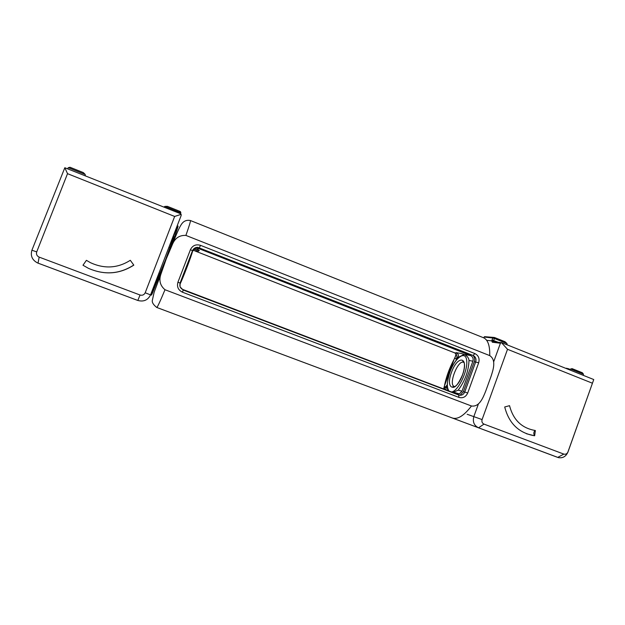 <?xml version="1.0" encoding="UTF-8"?>
<svg xmlns="http://www.w3.org/2000/svg" width="625" height="625" viewBox="0 0 625 625"><rect width="100%" height="100%" fill="white"/><g stroke="black" fill="none" stroke-linecap="round" stroke-linejoin="round"><path stroke-width="0.94" d="M534.656 435.75L534.07 435.68C518.695 432.867 508.906 423.305 504.711 406.977L509.547 405.672C513.234 419.969 521.836 428.25 535.359 430.516L534.656 435.75C533.391 433.82 533.547 432.07 535.125 430.492M493.555 341.406L493.406 340.836L491.672 340.883L492.172 341.734L493.406 340.836L494.547 338.523L492.93 338.023L492.016 339.93L498.203 342.266M492.172 341.734L492.266 342.219L492.633 341.578L494.617 341.828M491.672 340.883L487.344 340.367M492.266 342.219L500.414 343.227L493.633 361.953M478.453 403.836L473.836 416.578C472.477 421.805 474.047 425.547 478.547 427.797L558.492 457.648C562.852 458.32 566.016 456.445 567.969 452.031L593.75 379.539L567.953 451.922C567.07 453.844 565.688 454.57 563.82 454.094L483.992 424.109C482.172 423.195 481.539 421.688 482.094 419.578L507.516 349.297L501.344 342.523L593.75 379.539M507.156 344.516L506.914 343.477L494.547 338.523L494.453 337.484L492.93 338.023L484.18 337.039L484.531 336.648L483.656 337.797L484.156 337.031M500.414 343.227L501.344 342.523M507.516 349.297L592.398 383.203M496.797 434.633L474.234 426.203L496.797 434.633M569.672 369.562L570.062 369.57M570.633 368.969L572.156 368.664L582.352 372.75L583.461 374.172L583.383 375.055M569.938 369.672L570.594 369.016L583.461 374.172M506.914 343.477L504.984 341.711L494.5 337.508M133.82 265.141L130.305 260.297L133.82 265.141C119.555 274.242 104.406 275.297 88.391 268.305L82.984 265.234L86.414 260.328L82.984 265.234M130.305 260.297C117.734 268.266 104.469 269.062 90.5 262.703L86.414 260.328M179.461 213.289L179.641 212.336L180.867 212.992M181.156 215.508L150.547 294.898C147.883 300.156 143.641 302.008 137.82 300.461L37.539 262.945C32.18 260.062 30.305 255.82 31.906 250.219L64.82 167.734L180.312 213.625L181.164 214.336L181.156 215.508M179.984 211.391L180.453 211.695L179.984 211.383L179.641 212.336L164.859 206.406L163.938 207.07M67.523 173.664L36.711 251.898C36.055 254.258 36.875 256 39.18 257.125L140.047 295.008C142.398 295.641 144.117 294.891 145.195 292.766L174.656 216.445L67.523 173.664L64.82 167.734M174.656 216.445L181.164 214.336M99.297 286.062L125.688 295.938L99.297 286.062M85.156 174.383L83.367 172.617L70.008 167.258L68.289 167.688L67.734 168.523M85.367 175.586L85.164 174.453L68.289 167.688M164.859 206.406L167.414 206.344L179.977 211.391L167.414 206.344M489.742 355.609C496.5 360.086 493.203 369.727 490.992 376.539L485.805 390.883C483.125 397.57 479.477 407.203 471.469 405.992L165 289.734C160.008 285.516 158.703 280.156 161.086 273.664L166.234 258.953L172.508 244.188C175.102 238.031 179.57 235.109 185.898 235.414L489.742 355.609C489.969 345.82 487.961 339.891 483.703 337.82L483.219 337.625M452.836 392.469L458.203 390.133C465 380.969 468.594 371.086 469 360.469C468.789 357.992 467.258 355.984 464.406 354.469L461.234 353.5L456.187 352.648L457.016 353.203C458.883 354.547 458.93 356.234 457.172 358.273L456.164 359.594L456.539 359.742M199.289 250.422L197.352 249.492L196.594 250.961L198.164 251.281L198.867 250.117M199.273 250.547L198.164 251.281M445.789 389.781L446.766 385.352L444.141 389.156M447.258 385.539L446.766 385.352M193.586 249.562L197.352 249.492L198.703 248.555C195.867 247.75 193.797 248.641 192.484 251.234L180.133 283.391C179.406 285.812 180.094 287.758 182.188 289.227L456.562 393.891L459.352 393.898L461.992 391.203L472.898 361.195C473.586 358.578 472.797 356.688 470.531 355.508L198.703 248.555M196.594 250.961L192.844 250.5M446.125 387.07L444.57 386.586L443.609 388.953L444.43 385.953L454.211 359.125L445.062 383.664C446.805 375.977 449.523 368.523 453.219 361.305L455.695 355.797M453.602 360.273L453.141 361.148C449.406 368.445 446.656 375.984 444.883 383.773L444.594 385.125M456.438 358.836L454.844 358.438L456.023 353.961M195.727 250.617L195.156 251.016L454.406 352.758C456.57 353.883 457.328 355.695 456.68 358.18L456.164 359.594M467.688 393.039L478.688 362.758C479.789 358.539 478.516 355.477 474.867 353.57L200.492 245.328C195.914 244.023 192.562 245.469 190.438 249.664L177.938 282.188C176.695 286.75 178.219 290.094 182.5 292.227L458.93 397.391C462.906 398.438 465.82 396.984 467.688 393.039L464.742 392.016C463.461 394.734 461.445 395.727 458.711 395.008L183.188 290.008L180.07 286.93L180.055 283.102L192.492 250.703C193.531 248.414 195.32 247.305 197.852 247.359L473.094 355.484C475.609 356.789 476.484 358.898 475.727 361.805L464.742 392.016L463.359 391.727L474.266 361.734C475.016 359.406 474.641 357.328 473.148 355.508M460.023 395.289L463.359 391.727M492.016 339.93L491.695 340.781M482.094 419.578L467.164 414.273M504.984 341.711L494.453 337.484L485.211 336.719M563.82 454.094L557.727 457.406L450.063 417.148M483.992 424.109L478.547 427.797L450.602 417.375M464.148 354.359L463.195 354.773M455.078 386.555L454.391 386.492M464.25 362.789L463.625 362.344C462.68 361.102 462.563 360.633 463.266 360.938L464.359 363.367C464.719 366.484 464.094 370.336 462.492 374.906C458.594 383.625 455.383 387.758 452.859 387.289C452.477 386.82 452.898 386.523 454.133 386.398C448.266 384.414 457.977 359.555 463.547 362.312M462.539 374.922C469.172 356.562 457.75 354.727 451.484 372.352C444.906 389.93 455.805 393.281 462.539 374.922M448.93 390.977C446.539 387.398 446.883 381.078 449.969 371.992C455.086 357.523 465.75 349.883 466.711 360.656C467.969 371.141 457.898 391.68 451.461 391.945M180.453 211.695L180.875 212.961M36.711 251.898L31.906 250.219M39.18 257.125L38.023 263.141L137.414 300.32M140.047 295.008L137.82 300.461L137.016 300.18L137.57 300.367M150.547 294.898L145.195 292.766M172.227 238.656L173.086 238.859L165.609 259.633L156.25 282.383L155.562 281.875M192.742 250.672C191.555 255.711 183.578 276.703 179.844 284.609M156.031 282.273C153.594 289.586 159.086 276.727 165.727 259.477C172.031 243.141 175.844 232.016 172.867 238.758M172.469 238.648C182.18 214.664 178.695 226.695 166.234 258.953L152.242 293.547C150.242 297.664 151.391 293.82 155.68 282.023M185.898 235.414C189.203 226 190.719 221.039 190.438 220.539L483.703 337.82M456.68 358.18L457.172 358.273M454.406 352.758L457.016 353.203M464.406 354.469L470.531 355.508M458.711 395.008L458.93 397.391M478.688 362.758L474.266 361.734M183.188 290.008L182.5 292.227M474.867 353.57L473.094 355.484M180.055 283.102L177.938 282.188M200.492 245.328L199.414 247.719M192.492 250.703L190.438 249.664M161.086 273.664L154.109 292.367L152.367 300.234C151.844 302.32 153.297 304.727 156.742 307.453C157.242 307.648 159.992 301.742 165 289.734M471.469 405.992C463.828 415.914 457.367 419.883 452.078 417.898L156.805 307.477M446.25 386.766L446.727 386.898M458.203 390.133L461.992 391.203M469 360.469L472.898 361.195M526.477 433.75L534.07 435.68M492.641 341.57L493.477 341.383M494.586 341.82L493.602 341.43M501.078 342.609L492.625 341.586M569.562 369.516L569.211 368.945L566.336 368.227M582.352 372.75L572.156 368.664M454.133 386.398L454.883 386.688M463.625 362.344L464.203 362.57M464.305 354.422L459.516 356.695C455.797 359.891 452.594 364.992 449.922 371.984C446.977 381.844 446.43 388.094 448.281 390.727M86.422 260.336L90.5 262.703M133.734 265.062C119.523 274.195 104.406 275.281 88.391 268.305M83.367 172.617L70.008 167.258M158.844 273.383L160 273.828M168.914 247.25L170.109 247.719M198.445 249.922L197.852 251.312M172.516 244.18C176.469 233.859 179.367 227.344 181.227 224.633C183.406 221.102 186.477 219.734 190.438 220.539M454.047 392.344L459.352 393.898"/></g></svg>
